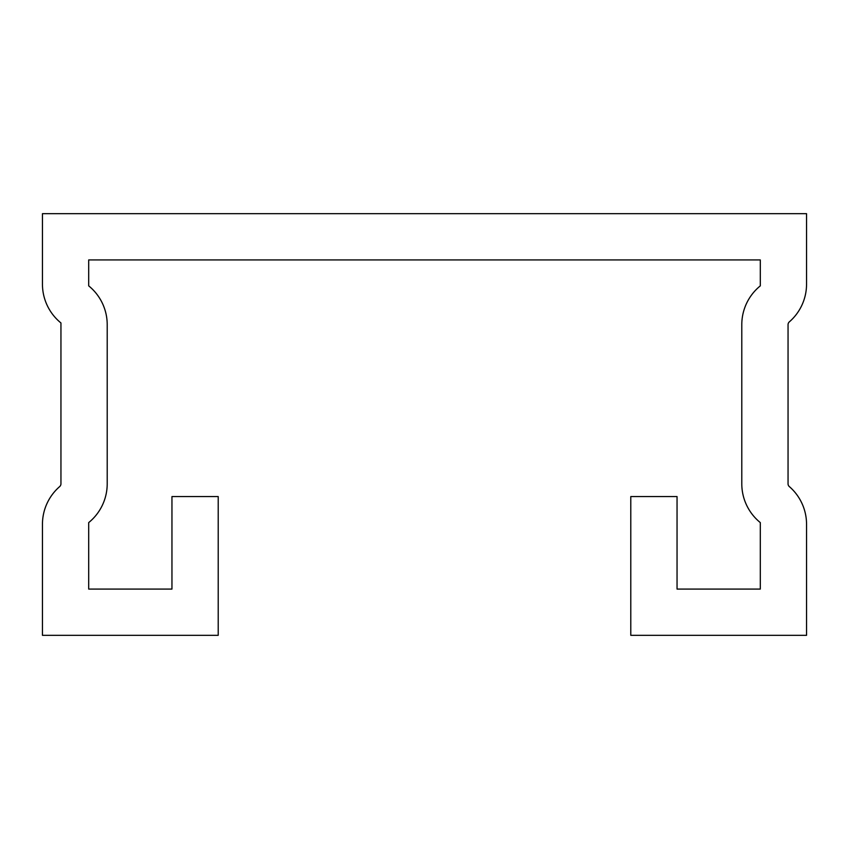 <?xml version="1.0" encoding="UTF-8"?>
<svg xmlns="http://www.w3.org/2000/svg" width="849" height="849" viewBox="0 0 849 849"><rect width="100%" height="100%" fill="white"/><g stroke="black" fill="none" stroke-linecap="round" stroke-linejoin="round"><path stroke-width="1.27" d="M760.301 522.591A49.953 49.953 0 0 1 741.793 483.792L741.793 324.679A49.953 49.953 0 0 1 760.301 285.869L760.301 259.921L88.699 259.921L88.699 285.869A49.953 49.953 0 0 1 107.207 324.679L107.207 483.792A49.953 49.953 0 0 1 88.699 522.591L88.699 589.079L171.954 589.079L171.954 496.569L218.214 496.569L218.214 635.328L42.45 635.328L42.45 524.321A49.953 49.953 0 0 1 59.674 486.583A3.704 3.704 0 0 0 60.948 483.792L60.948 322.949A49.953 49.953 0 0 1 42.45 284.139L42.45 213.672L806.55 213.672L806.55 284.139A49.953 49.953 0 0 1 789.326 321.877A3.704 3.704 0 0 0 788.052 324.679L788.052 483.792A3.704 3.704 0 0 0 789.326 486.583A49.953 49.953 0 0 1 806.55 524.321L806.55 635.328L630.786 635.328L630.786 496.569L677.046 496.569L677.046 589.079L760.301 589.079L760.301 522.591"/></g></svg>
